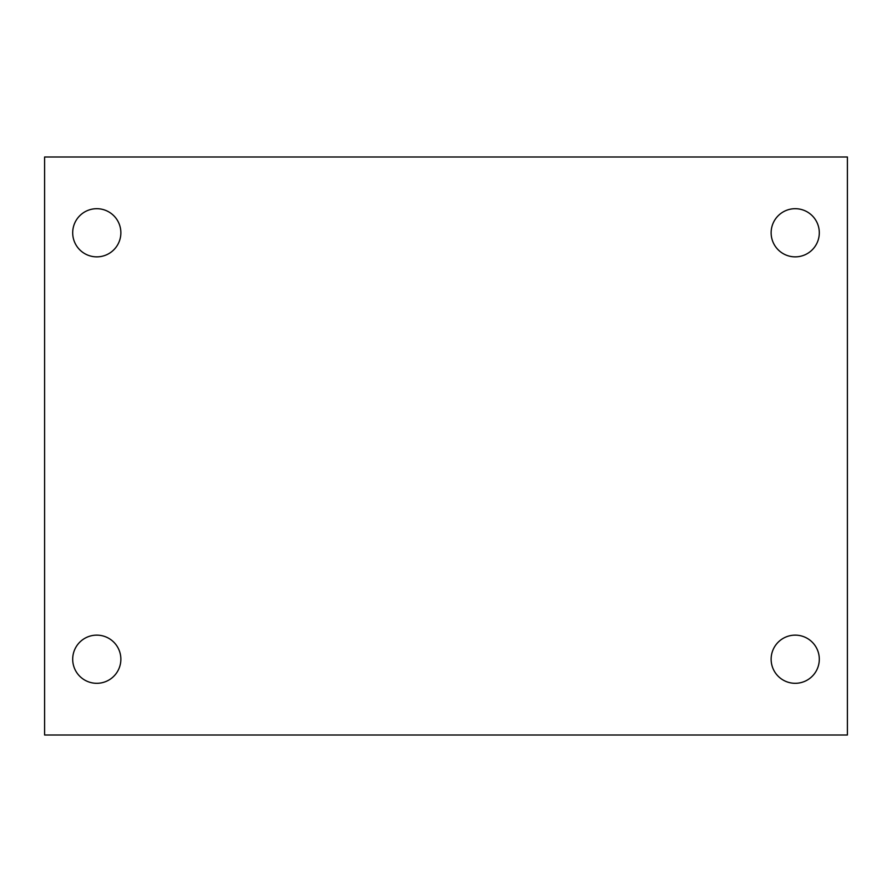 <?xml version="1.0" encoding="UTF-8"?>
<svg xmlns="http://www.w3.org/2000/svg" width="892" height="892" viewBox="0 0 892 892"><rect width="100%" height="100%" fill="white"/><g stroke="black" fill="none" stroke-linecap="round" stroke-linejoin="round"><path stroke-width="1.34" d="M44.6 156.992L847.4 156.992L847.4 735.008L44.6 735.008L44.6 156.992M96.782 635.137A24.084 24.084 0 0 1 120.866 659.221A24.084 24.084 0 0 1 96.782 683.305A24.084 24.084 0 0 1 72.698 659.221A24.084 24.084 0 0 1 96.782 635.137M795.218 635.137A24.084 24.084 0 0 1 819.302 659.221A24.084 24.084 0 0 1 795.218 683.305A24.084 24.084 0 0 1 771.134 659.221A24.084 24.084 0 0 1 795.218 635.137M795.218 208.695A24.084 24.084 0 0 1 819.302 232.779A24.084 24.084 0 0 1 795.218 256.863A24.084 24.084 0 0 1 771.134 232.779A24.084 24.084 0 0 1 795.218 208.695M96.782 208.695A24.084 24.084 0 0 1 120.866 232.779A24.084 24.084 0 0 1 96.782 256.863A24.084 24.084 0 0 1 72.698 232.779A24.084 24.084 0 0 1 96.782 208.695"/></g></svg>
